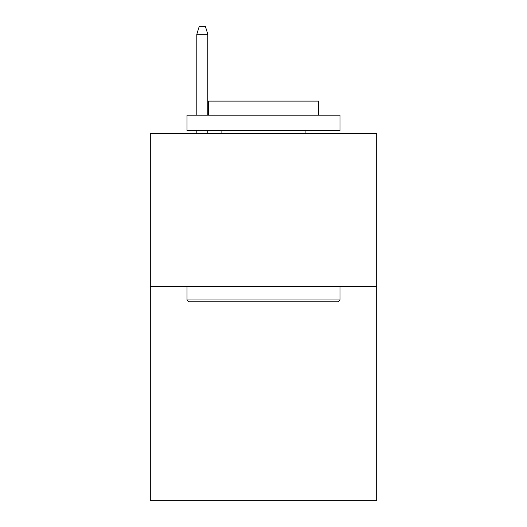 <?xml version="1.0" encoding="UTF-8"?>
<svg xmlns="http://www.w3.org/2000/svg" width="527" height="527" viewBox="0 0 527 527"><rect width="100%" height="100%" fill="white"/><g stroke="black" fill="none" stroke-linecap="round" stroke-linejoin="round"><path stroke-width="0.79" d="M376.693 286.504L376.693 500.65L150.307 500.65L150.307 133.542L376.693 133.542L376.693 286.504L150.307 286.504M188.857 301.8L187.019 299.968L339.981 299.968L338.143 301.8L188.857 301.8M339.981 115.189L339.981 130.485L187.019 130.485L187.019 115.189L339.981 115.189M208.435 115.189L208.435 101.118L318.565 101.118L318.565 115.189M339.981 286.504L339.981 299.968M187.019 286.504L187.019 299.968M305.107 130.485L305.107 133.542M221.893 130.485L221.893 133.542M207.822 115.189L207.822 34.301L196.808 34.301L196.808 115.189M196.808 130.485L196.808 133.542M207.822 130.485L207.822 133.542M196.808 34.301L199.259 26.35L205.372 26.35L207.822 34.301"/></g></svg>
